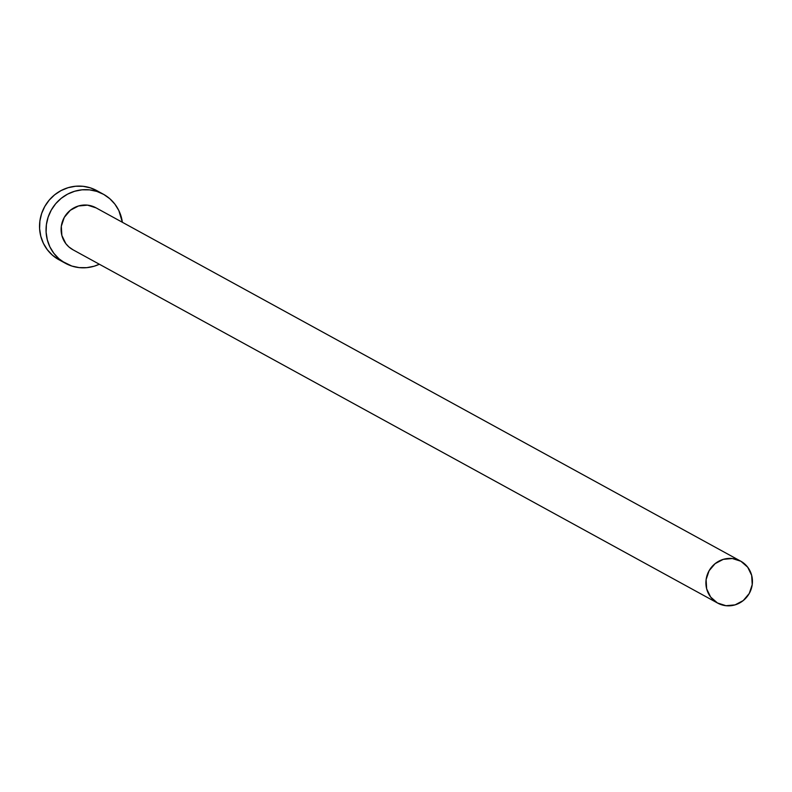 <?xml version="1.0" encoding="UTF-8"?>
<svg xmlns="http://www.w3.org/2000/svg" width="792" height="792" viewBox="0 0 792 792"><rect width="100%" height="100%" fill="white"/><g stroke="black" fill="none" stroke-linecap="round" stroke-linejoin="round"><path stroke-width="1.19" d="M72.636 249.589A23.928 23.077 118.7 0 0 72.884 249.727A23.928 23.077 118.7 0 0 73.131 249.856L68.944 246.975L65.835 243.659L61.865 235.462L61.321 226.235L64.281 217.394L70.31 210.286L78.477 205.979L87.536 205.148L96.119 207.9A23.928 23.077 118.7 0 0 95.881 207.761A23.928 23.077 118.7 0 0 64.211 217.523A23.928 23.077 118.7 0 0 72.636 249.589L717.423 602.959L72.636 249.589M740.916 561.271A23.928 23.077 -61.3 0 1 749.331 593.337A23.928 23.077 -61.3 0 1 717.671 603.098A23.928 23.077 -61.3 0 1 717.423 602.959A23.928 23.077 -61.3 0 1 708.998 570.903A23.928 23.077 -61.3 0 1 740.668 561.142A23.928 23.077 -61.3 0 1 740.916 561.271L732.333 558.518L723.264 559.36L715.097 563.657L709.078 570.775L706.108 579.615L706.652 588.832L710.632 597.029L717.423 602.959L726.007 605.712L735.075 604.88L743.242 600.574L749.262 593.465L752.222 584.625L751.677 575.398L747.707 567.201L740.916 561.271M58.519 259.509L52.44 255.202L47.332 249.737L43.392 243.332L40.788 236.234L39.6 228.71L39.887 221.047L41.63 213.543L44.768 206.484L49.183 200.148L54.688 194.773L61.093 190.565L68.142 187.684L75.567 186.249L83.071 186.308L90.377 187.862L97.208 190.842A39.402 38.006 118.7 0 0 96.802 190.615A39.402 38.006 118.7 0 0 44.649 206.692A39.402 38.006 118.7 0 0 58.519 259.509L71.864 266.062L79.17 267.607L86.684 267.666L94.099 266.231L99.366 264.241A39.402 38.006 -61.3 0 1 65.439 263.3A39.402 38.006 -61.3 0 1 65.033 263.073L58.519 259.509A39.402 38.006 118.7 0 0 58.925 259.727A39.402 38.006 118.7 0 0 59.341 259.954M103.722 194.416A39.402 38.006 -61.3 0 1 122.364 222.275L118.849 210.583L114.919 204.178L109.811 198.723L103.722 194.416L96.891 191.426L89.585 189.872L82.071 189.813L74.656 191.258L67.607 194.129L61.202 198.337L55.688 203.722L51.282 210.058L48.144 217.117L46.401 224.611L46.114 232.274L47.302 239.808L49.906 246.906L53.846 253.311L58.954 258.766L65.033 263.073A39.402 38.006 -61.3 0 1 51.163 210.266A39.402 38.006 -61.3 0 1 103.316 194.189A39.402 38.006 -61.3 0 1 103.722 194.416M740.411 561.003L96.119 207.9M72.884 249.727L717.671 603.098M58.925 259.727L65.439 263.3M96.802 190.615L103.316 194.189M95.881 207.761L740.668 561.142"/></g></svg>

